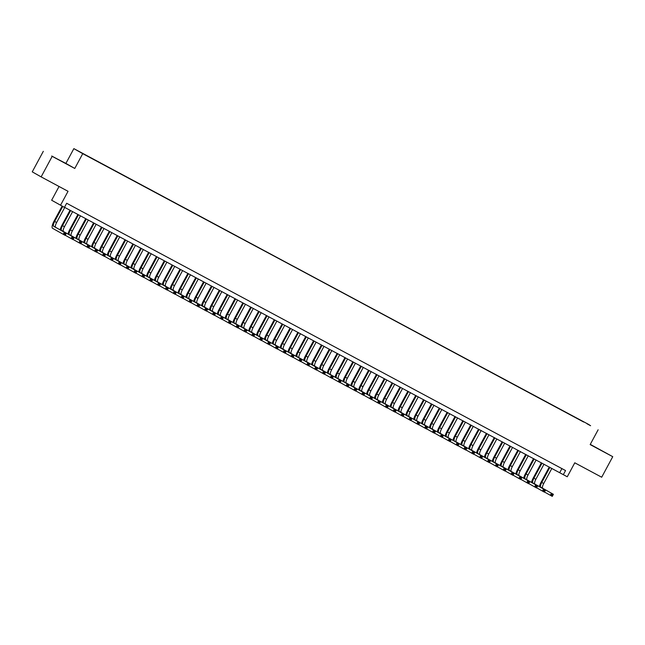 <?xml version="1.0" encoding="UTF-8"?>
<svg xmlns="http://www.w3.org/2000/svg" width="645" height="645" viewBox="0 0 645 645"><rect width="100%" height="100%" fill="white"/><g stroke="black" fill="none" stroke-linecap="round" stroke-linejoin="round"><path stroke-width="0.97" d="M88.421 156.695L85.027 154.84L88.421 156.695M59.042 186.486L51.64 200.232L64.452 207.376L66.661 203.264L565.544 470.552L563.335 474.664L567.261 476.768L574.784 462.804L601.688 477.219L612.75 456.684L590.28 444.365M43.312 151.317L32.25 171.852L41.135 176.883L52.189 156.348L74.78 168.45L82.737 153.663L73.861 148.632L65.895 163.419L52.189 156.348M82.737 153.663L589.24 424.757L73.861 148.632M590.594 425.692L587.063 423.813L590.57 425.724M580.04 420.08L86.575 155.477L583.693 422.032M580.073 419.927L583.725 421.999M60.517 205.271L68.039 191.307L41.135 176.883M598.125 429.796L590.159 444.582L612.75 456.684M64.492 207.287L563.335 474.664M561.9 468.601L559.739 472.624M590.223 444.469L607.018 453.516L590.24 444.437M74.78 168.45L65.895 163.419M51.721 156.001L66.878 164.128L51.721 156.001M539.365 486.62A6.998 2.072 118.2 0 1 541.163 482.089L549.274 467.02M551.846 468.391L543.727 483.484A4.668 1.379 -61.8 0 0 542.711 488.265L553.386 494.312L552.273 496.368L544.493 492.022M549.879 467.343L541.76 482.428A4.668 1.379 -61.8 0 0 540.752 487.217L553.386 494.312L552.773 494.796L551.991 494.368L551.548 495.191L552.33 495.61L552.773 494.796M551.548 495.191L550.314 495.32L551.419 493.264L551.991 494.368M552.33 495.61L552.273 496.368M531.512 482.404A6.998 2.072 118.2 0 1 533.302 477.881L541.421 462.804M543.993 464.182L535.866 479.267A4.668 1.379 -61.8 0 0 534.858 484.056L545.525 490.103L544.42 492.159L536.64 487.813M542.026 463.134L533.907 478.219A4.668 1.379 -61.8 0 0 532.891 483.008L545.525 490.103L544.92 490.579L544.13 490.16L543.687 490.982L544.477 491.401L544.92 490.579M543.687 490.982L542.453 491.103L543.558 489.055L544.13 490.16M544.477 491.401L544.42 492.159M523.659 478.195A6.998 2.072 118.2 0 1 525.449 473.672L533.56 458.595M536.132 459.974L528.013 475.059A4.668 1.379 -61.8 0 0 526.997 479.848L537.672 485.895L536.559 487.951L528.779 483.597M534.173 458.926L526.046 474.01A4.668 1.379 -61.8 0 0 525.038 478.8L537.672 485.895L537.059 486.37L536.277 485.951L535.834 486.773L536.616 487.193L537.059 486.37M535.834 486.773L534.6 486.894L535.705 484.847L536.277 485.951M536.616 487.193L536.559 487.951M515.798 473.986A6.998 2.072 118.2 0 1 517.588 469.463L525.707 454.386M528.279 455.765L520.152 470.85A4.668 1.379 -61.8 0 0 519.144 475.639L529.811 481.686L528.707 483.742L520.926 479.388M526.312 454.717L518.193 469.802A4.668 1.379 -61.8 0 0 517.177 474.591L529.811 481.686L529.206 482.162L528.416 481.742L527.973 482.565L528.763 482.984L529.206 482.162M527.973 482.565L526.739 482.686L527.852 480.638L528.416 481.742M528.763 482.984L528.707 483.742M507.946 469.778A6.998 2.072 118.2 0 1 509.735 465.255L517.846 450.178M520.418 451.556L512.299 466.641A4.668 1.379 -61.8 0 0 511.283 471.431L521.958 477.477L520.854 479.533L513.065 475.18M518.459 450.508L510.332 465.593A4.668 1.379 -61.8 0 0 509.324 470.382L521.958 477.477L521.345 477.953L520.563 477.534L520.12 478.356L520.902 478.775L521.345 477.953M520.12 478.356L518.886 478.477L519.991 476.421L520.563 477.534M520.902 478.775L520.854 479.533M500.085 465.569A6.998 2.072 118.2 0 1 501.875 461.038L509.993 445.969M512.565 447.348L504.438 462.433A4.668 1.379 -61.8 0 0 503.431 467.222L514.097 473.269L512.993 475.325L505.212 470.971M510.598 446.3L502.479 461.385A4.668 1.379 -61.8 0 0 501.463 466.166L514.097 473.269L513.493 473.744L512.702 473.325L512.259 474.148L513.049 474.567L513.493 473.744M512.259 474.148L511.034 474.269L512.138 472.213L512.702 473.325M513.049 474.567L512.993 475.325M492.232 461.36A6.998 2.072 118.2 0 1 494.022 456.829L502.132 441.76M504.704 443.139L496.585 458.224A4.668 1.379 -61.8 0 0 495.57 463.013L506.244 469.06L505.14 471.116L497.36 466.762M502.745 442.083L494.618 457.176A4.668 1.379 -61.8 0 0 493.61 461.957L506.244 469.06L505.632 469.536L504.85 469.117L504.406 469.939L505.188 470.358L505.632 469.536M504.406 469.939L503.173 470.06L504.277 468.004L504.85 469.117M505.188 470.358L505.14 471.116M484.371 457.152A6.998 2.072 118.2 0 1 486.161 452.621L494.28 437.552M496.852 438.931L488.725 454.016A4.668 1.379 -61.8 0 0 487.717 458.805L498.383 464.851L497.279 466.899L489.499 462.554M494.884 437.874L486.765 452.959A4.668 1.379 -61.8 0 0 485.75 457.748L498.383 464.851L497.779 465.327L496.989 464.908L496.553 465.73L497.335 466.15L497.779 465.327M496.553 465.73L495.32 465.851L496.424 463.795L496.989 464.908M497.335 466.15L497.279 466.899M476.518 452.943A6.998 2.072 118.2 0 1 478.308 448.412L486.427 433.343M488.999 434.722L480.872 449.807A4.668 1.379 -61.8 0 0 479.864 454.596L490.531 460.643L489.426 462.691L481.646 458.345M487.031 433.666L478.904 448.751A4.668 1.379 -61.8 0 0 477.897 453.54L490.531 460.643L489.918 461.119L489.136 460.699L488.692 461.522L489.482 461.941L489.918 461.119M488.692 461.522L487.459 461.643L488.563 459.587L489.136 460.699M489.482 461.941L489.426 462.691M468.657 448.735A6.998 2.072 118.2 0 1 470.455 444.203L478.566 429.135M481.138 430.513L473.019 445.598A4.668 1.379 -61.8 0 0 472.003 450.387L482.67 456.434L481.565 458.482L473.785 454.136M479.171 429.457L471.052 444.542A4.668 1.379 -61.8 0 0 470.044 449.331L482.67 456.434L482.065 456.91L481.275 456.491L480.839 457.305L481.622 457.732L482.065 456.91M480.839 457.305L479.606 457.434L480.71 455.378L481.275 456.491M481.622 457.732L481.565 458.482M460.804 444.526A6.998 2.072 118.2 0 1 462.594 439.995L470.713 424.926M473.285 426.305L465.158 441.39A4.668 1.379 -61.8 0 0 464.15 446.179L474.817 452.226L473.712 454.274L465.932 449.928M471.318 425.249L463.199 440.333A4.668 1.379 -61.8 0 0 462.183 445.123L474.817 452.226L474.204 452.701L473.422 452.282L472.978 453.096L473.769 453.524L474.204 452.701M472.978 453.096L471.745 453.225L472.85 451.169L473.422 452.282M473.769 453.524L473.712 454.274M452.951 440.317A6.998 2.072 118.2 0 1 454.741 435.786L462.852 420.717M465.424 422.096L457.305 437.181A4.668 1.379 -61.8 0 0 456.289 441.962L466.964 448.009L465.851 450.065L458.071 445.719M463.465 421.04L455.338 436.125A4.668 1.379 -61.8 0 0 454.33 440.914L466.964 448.009L466.351 448.493L465.569 448.065L465.126 448.888L465.908 449.315L466.351 448.493M465.126 448.888L463.892 449.017L464.997 446.961L465.569 448.065M465.908 449.315L465.851 450.065M445.09 436.109A6.998 2.072 118.2 0 1 446.88 431.578L454.999 416.509M457.571 417.887L449.444 432.972A4.668 1.379 -61.8 0 0 448.436 437.753L459.103 443.8L457.998 445.856L450.218 441.511M455.604 416.831L447.485 431.916A4.668 1.379 -61.8 0 0 446.469 436.705L459.103 443.8L458.498 444.284L457.708 443.857L457.265 444.679L458.055 445.098L458.498 444.284M457.265 444.679L456.031 444.808L457.144 442.752L457.708 443.857M458.055 445.098L457.998 445.856M437.237 431.892A6.998 2.072 118.2 0 1 439.027 427.369L447.138 412.3M449.71 413.671L441.591 428.764A4.668 1.379 -61.8 0 0 440.575 433.545L451.25 439.592L450.146 441.648L442.357 437.302M447.751 412.623L439.624 427.708A4.668 1.379 -61.8 0 0 438.616 432.497L451.25 439.592L450.637 440.067L449.855 439.648L449.412 440.471L450.194 440.89L450.637 440.067M449.412 440.471L448.178 440.591L449.283 438.544L449.855 439.648M450.194 440.89L450.146 441.648M429.376 427.683A6.998 2.072 118.2 0 1 431.166 423.16L439.285 408.083M441.857 409.462L433.73 424.547A4.668 1.379 -61.8 0 0 432.722 429.336L443.389 435.383L442.285 437.439L434.504 433.093M439.89 408.414L431.771 423.499A4.668 1.379 -61.8 0 0 430.755 428.288L443.389 435.383L442.784 435.859L441.994 435.44L441.551 436.262L442.341 436.681L442.784 435.859M441.551 436.262L440.317 436.383L441.43 434.335L441.994 435.44M442.341 436.681L442.285 437.439M421.524 423.475A6.998 2.072 118.2 0 1 423.313 418.952L431.424 403.875M433.996 405.253L425.877 420.338A4.668 1.379 -61.8 0 0 424.862 425.128L435.536 431.174L434.432 433.23L426.651 428.877M432.037 404.205L423.91 419.29A4.668 1.379 -61.8 0 0 422.902 424.079L435.536 431.174L434.924 431.65L434.141 431.231L433.698 432.053L434.48 432.472L434.924 431.65M433.698 432.053L432.464 432.174L433.569 430.126L434.141 431.231M434.48 432.472L434.432 433.23M413.663 419.266A6.998 2.072 118.2 0 1 415.453 414.743L423.572 399.666M426.143 401.045L418.016 416.13A4.668 1.379 -61.8 0 0 417.009 420.919L427.675 426.966L426.571 429.022L418.79 424.668M424.176 399.997L416.057 415.082A4.668 1.379 -61.8 0 0 415.041 419.871L427.675 426.966L427.071 427.441L426.281 427.022L425.837 427.845L426.627 428.264L427.071 427.441M425.837 427.845L424.612 427.966L425.716 425.918L426.281 427.022M426.627 428.264L426.571 429.022M405.81 415.057A6.998 2.072 118.2 0 1 407.6 410.526L415.711 395.458M418.282 396.836L410.164 411.921A4.668 1.379 -61.8 0 0 409.156 416.71L419.822 422.757L418.718 424.813L410.938 420.459M416.323 395.788L408.196 410.873A4.668 1.379 -61.8 0 0 407.189 415.654L419.822 422.757L419.21 423.233L418.428 422.814L417.984 423.636L418.766 424.055L419.21 423.233M417.984 423.636L416.751 423.757L417.855 421.701L418.428 422.814M418.766 424.055L418.718 424.813M397.949 410.849A6.998 2.072 118.2 0 1 399.747 406.318L407.858 391.249M410.43 392.628L402.311 407.713A4.668 1.379 -61.8 0 0 401.295 412.502L411.962 418.549L410.857 420.604L403.077 416.251M408.462 391.579L400.343 406.664A4.668 1.379 -61.8 0 0 399.328 411.445L411.962 418.549L411.357 419.024L410.567 418.605L410.131 419.427L410.913 419.847L411.357 419.024M410.131 419.427L408.898 419.548L410.002 417.492L410.567 418.605M410.913 419.847L410.857 420.604M390.096 406.64A6.998 2.072 118.2 0 1 391.886 402.109L400.005 387.04M402.577 388.419L394.45 403.504A4.668 1.379 -61.8 0 0 393.442 408.293L404.109 414.34L403.004 416.396L395.224 412.042M400.61 387.363L392.483 402.456A4.668 1.379 -61.8 0 0 391.475 407.237L404.109 414.34L403.496 414.816L402.714 414.396L402.27 415.219L403.061 415.638L403.496 414.816M402.27 415.219L401.037 415.34L402.141 413.284L402.714 414.396M403.061 415.638L403.004 416.396M382.243 402.432A6.998 2.072 118.2 0 1 384.033 397.901L392.144 382.832M394.716 384.21L386.597 399.295A4.668 1.379 -61.8 0 0 385.581 404.084L396.256 410.131L395.143 412.179L387.363 407.834M392.757 383.154L384.63 398.239A4.668 1.379 -61.8 0 0 383.622 403.028L396.256 410.131L395.643 410.607L394.861 410.188L394.418 411.01L395.2 411.429L395.643 410.607M394.418 411.01L393.184 411.131L394.288 409.075L394.861 410.188M395.2 411.429L395.143 412.179M374.382 398.223A6.998 2.072 118.2 0 1 376.172 393.692L384.291 378.623M386.863 380.002L378.736 395.087A4.668 1.379 -61.8 0 0 377.728 399.876L388.395 405.923L387.29 407.971L379.51 403.625M384.896 378.946L376.777 394.031A4.668 1.379 -61.8 0 0 375.761 398.82L388.395 405.923L387.79 406.398L387 405.979L386.557 406.802L387.347 407.221L387.79 406.398M386.557 406.802L385.323 406.922L386.428 404.867L387 405.979M387.347 407.221L387.29 407.971M366.529 394.014A6.998 2.072 118.2 0 1 368.319 389.483L376.43 374.414M379.002 375.793L370.883 390.878A4.668 1.379 -61.8 0 0 369.867 395.667L380.542 401.714L379.429 403.762L371.649 399.416M377.043 374.737L368.916 389.822A4.668 1.379 -61.8 0 0 367.908 394.611L380.542 401.714L379.929 402.19L379.147 401.771L378.704 402.585L379.486 403.012L379.929 402.19M378.704 402.585L377.47 402.714L378.575 400.658L379.147 401.771M379.486 403.012L379.429 403.762M358.668 389.806A6.998 2.072 118.2 0 1 360.458 385.275L368.577 370.206M371.149 371.584L363.022 386.669A4.668 1.379 -61.8 0 0 362.014 391.459L372.681 397.497L371.576 399.553L363.796 395.208M369.182 370.528L361.063 385.613A4.668 1.379 -61.8 0 0 360.047 390.402L372.681 397.497L372.076 397.981L371.286 397.554L370.843 398.376L371.633 398.803L372.076 397.981M370.843 398.376L369.609 398.505L370.722 396.449L371.286 397.554M371.633 398.803L371.576 399.553M350.815 385.597A6.998 2.072 118.2 0 1 352.605 381.066L360.716 365.997M363.288 367.376L355.169 382.461A4.668 1.379 -61.8 0 0 354.153 387.242L364.828 393.289L363.724 395.345L355.935 390.999M361.329 366.32L353.202 381.405A4.668 1.379 -61.8 0 0 352.194 386.194L364.828 393.289L364.215 393.772L363.433 393.345L362.99 394.168L363.772 394.587L364.215 393.772M362.99 394.168L361.756 394.297L362.861 392.241L363.433 393.345M363.772 394.587L363.724 395.345M342.955 381.389A6.998 2.072 118.2 0 1 344.744 376.857L352.863 361.789M355.435 363.159L347.308 378.252A4.668 1.379 -61.8 0 0 346.3 383.033L356.967 389.08L355.863 391.136L348.082 386.79M353.468 362.111L345.349 377.196A4.668 1.379 -61.8 0 0 344.333 381.985L356.967 389.08L356.363 389.564L355.572 389.137L355.129 389.959L355.919 390.378L356.363 389.564M355.129 389.959L353.903 390.088L355.008 388.032L355.572 389.137M355.919 390.378L355.863 391.136M335.102 377.172A6.998 2.072 118.2 0 1 336.892 372.649L345.002 357.572M347.574 358.951L339.455 374.036A4.668 1.379 -61.8 0 0 338.448 378.825L349.114 384.872L348.01 386.927L340.229 382.582M345.615 357.902L337.488 372.987A4.668 1.379 -61.8 0 0 336.48 377.776L349.114 384.872L348.502 385.347L347.719 384.928L347.276 385.75L348.058 386.17L348.502 385.347M347.276 385.75L346.043 385.871L347.147 383.823L347.719 384.928M348.058 386.17L348.01 386.927M327.241 372.963A6.998 2.072 118.2 0 1 329.031 368.44L337.15 353.363M339.722 354.742L331.603 369.827A4.668 1.379 -61.8 0 0 330.587 374.616L341.253 380.663L340.149 382.719L332.369 378.365M337.754 353.694L329.635 368.779A4.668 1.379 -61.8 0 0 328.619 373.568L341.253 380.663L340.649 381.139L339.859 380.719L339.423 381.542L340.205 381.961L340.649 381.139M339.423 381.542L338.19 381.663L339.294 379.615L339.859 380.719M340.205 381.961L340.149 382.719M319.388 368.755A6.998 2.072 118.2 0 1 321.178 364.231L329.297 349.155M331.869 350.533L323.742 365.618A4.668 1.379 -61.8 0 0 322.734 370.407L333.401 376.454L332.296 378.51L324.516 374.156M329.901 349.485L321.774 364.57A4.668 1.379 -61.8 0 0 320.767 369.359L333.401 376.454L332.788 376.93L332.006 376.511L331.562 377.333L332.352 377.752L332.788 376.93M331.562 377.333L330.329 377.454L331.433 375.406L332.006 376.511M332.352 377.752L332.296 378.51M311.527 364.546A6.998 2.072 118.2 0 1 313.325 360.023L321.436 344.946M324.008 346.325L315.889 361.41A4.668 1.379 -61.8 0 0 314.873 366.199L325.54 372.246L324.435 374.302L316.655 369.948M322.04 345.277L313.922 360.361A4.668 1.379 -61.8 0 0 312.914 365.151L325.54 372.246L324.935 372.721L324.153 372.302L323.709 373.124L324.491 373.544L324.935 372.721M323.709 373.124L322.476 373.245L323.58 371.189L324.153 372.302M324.491 373.544L324.435 374.302M303.674 360.337A6.998 2.072 118.2 0 1 305.464 355.806L313.583 340.737M316.155 342.116L308.028 357.201A4.668 1.379 -61.8 0 0 307.02 361.99L317.687 368.037L316.582 370.093L308.802 365.739M314.188 341.068L306.069 356.153A4.668 1.379 -61.8 0 0 305.053 360.934L317.687 368.037L317.082 368.513L316.292 368.093L315.848 368.916L316.639 369.335L317.082 368.513M315.848 368.916L314.615 369.037L315.719 366.981L316.292 368.093M316.639 369.335L316.582 370.093M295.821 356.129A6.998 2.072 118.2 0 1 297.611 351.598L305.722 336.529M308.294 337.907L300.175 352.992A4.668 1.379 -61.8 0 0 299.159 357.781L309.834 363.828L308.721 365.884L300.941 361.531M306.335 336.851L298.208 351.944A4.668 1.379 -61.8 0 0 297.2 356.725L309.834 363.828L309.221 364.304L308.439 363.885L307.996 364.707L308.778 365.126L309.221 364.304M307.996 364.707L306.762 364.828L307.867 362.772L308.439 363.885M308.778 365.126L308.721 365.884M287.96 351.92A6.998 2.072 118.2 0 1 289.75 347.389L297.869 332.32M300.441 333.699L292.314 348.784A4.668 1.379 -61.8 0 0 291.306 353.573L301.973 359.62L300.868 361.668L293.088 357.322M298.474 332.643L290.355 347.728A4.668 1.379 -61.8 0 0 289.339 352.517L301.973 359.62L301.368 360.095L300.578 359.676L300.135 360.499L300.925 360.918L301.368 360.095M300.135 360.499L298.901 360.619L300.014 358.564L300.578 359.676M300.925 360.918L300.868 361.668M280.107 347.711A6.998 2.072 118.2 0 1 281.897 343.18L290.008 328.111M292.58 329.49L284.461 344.575A4.668 1.379 -61.8 0 0 283.445 349.364L294.12 355.411L293.015 357.459L285.227 353.113M290.621 328.434L282.494 343.519A4.668 1.379 -61.8 0 0 281.486 348.308L294.12 355.411L293.507 355.887L292.725 355.468L292.282 356.29L293.064 356.709L293.507 355.887M292.282 356.29L291.048 356.411L292.153 354.355L292.725 355.468M293.064 356.709L293.015 357.459M272.246 343.503A6.998 2.072 118.2 0 1 274.036 338.972L282.155 323.903M284.727 325.282L276.6 340.367A4.668 1.379 -61.8 0 0 275.592 345.156L286.259 351.203L285.155 353.25L277.374 348.905M282.76 324.225L274.641 339.31A4.668 1.379 -61.8 0 0 273.625 344.099L286.259 351.203L285.654 351.678L284.864 351.259L284.421 352.073L285.211 352.501L285.654 351.678M284.421 352.073L283.187 352.202L284.3 350.146L284.864 351.259M285.211 352.501L285.155 353.25M264.394 339.294A6.998 2.072 118.2 0 1 266.183 334.763L274.294 319.694M276.866 321.073L268.747 336.158A4.668 1.379 -61.8 0 0 267.731 340.947L278.406 346.994L277.302 349.042L269.521 344.696M274.907 320.017L266.78 335.102A4.668 1.379 -61.8 0 0 265.772 339.891L278.406 346.994L277.793 347.47L277.011 347.05L276.568 347.865L277.35 348.292L277.793 347.47M276.568 347.865L275.334 347.994L276.439 345.938L277.011 347.05M277.35 348.292L277.302 349.042M256.533 335.086A6.998 2.072 118.2 0 1 258.322 330.554L266.441 315.486M269.013 316.864L260.886 331.949A4.668 1.379 -61.8 0 0 259.879 336.73L270.545 342.777L269.441 344.833L261.66 340.487M267.046 315.808L258.927 330.893A4.668 1.379 -61.8 0 0 257.911 335.682L270.545 342.777L269.941 343.261L269.15 342.834L268.715 343.656L269.497 344.083L269.941 343.261M268.715 343.656L267.481 343.785L268.586 341.729L269.15 342.834M269.497 344.083L269.441 344.833M248.68 330.877A6.998 2.072 118.2 0 1 250.47 326.346L258.581 311.277M261.152 312.656L253.033 327.741A4.668 1.379 -61.8 0 0 252.026 332.522L262.692 338.569L261.588 340.625L253.808 336.279M259.193 311.6L251.066 326.684A4.668 1.379 -61.8 0 0 250.058 331.474L262.692 338.569L262.08 339.052L261.298 338.625L260.854 339.447L261.644 339.867L262.08 339.052M260.854 339.447L259.621 339.576L260.725 337.52L261.298 338.625M261.644 339.867L261.588 340.625M240.819 326.66A6.998 2.072 118.2 0 1 242.617 322.137L250.728 307.068M253.3 308.439L245.181 323.532A4.668 1.379 -61.8 0 0 244.165 328.313L254.831 334.36L253.727 336.416L245.947 332.07M251.332 307.391L243.213 322.476A4.668 1.379 -61.8 0 0 242.206 327.265L254.831 334.36L254.227 334.836L253.437 334.416L253.001 335.239L253.783 335.658L254.227 334.836M253.001 335.239L251.768 335.36L252.872 333.312L253.437 334.416M253.783 335.658L253.727 336.416M232.966 322.452A6.998 2.072 118.2 0 1 234.756 317.929L242.875 302.852M245.447 304.23L237.32 319.315A4.668 1.379 -61.8 0 0 236.312 324.104L246.979 330.151L245.874 332.207L238.094 327.862M243.479 303.182L235.361 318.267A4.668 1.379 -61.8 0 0 234.345 323.056L246.979 330.151L246.366 330.627L245.584 330.208L245.14 331.03L245.93 331.449L246.366 330.627M245.14 331.03L243.907 331.151L245.011 329.103L245.584 330.208M245.93 331.449L245.874 332.207M225.113 318.243A6.998 2.072 118.2 0 1 226.903 313.72L235.014 298.643M237.586 300.022L229.467 315.107A4.668 1.379 -61.8 0 0 228.451 319.896L239.126 325.943L238.013 327.999L230.233 323.645M235.627 298.974L227.5 314.059A4.668 1.379 -61.8 0 0 226.492 318.848L239.126 325.943L238.513 326.418L237.731 325.999L237.287 326.822L238.069 327.241L238.513 326.418M237.287 326.822L236.054 326.942L237.158 324.895L237.731 325.999M238.069 327.241L238.013 327.999M217.252 314.034A6.998 2.072 118.2 0 1 219.042 309.511L227.161 294.434M229.733 295.813L221.606 310.898A4.668 1.379 -61.8 0 0 220.598 315.687L231.265 321.734L230.16 323.79L222.38 319.436M227.766 294.765L219.647 309.85A4.668 1.379 -61.8 0 0 218.631 314.639L231.265 321.734L230.66 322.21L229.87 321.791L229.427 322.613L230.217 323.032L230.66 322.21M229.427 322.613L228.193 322.734L229.297 320.686L229.87 321.791M230.217 323.032L230.16 323.79M209.399 309.826A6.998 2.072 118.2 0 1 211.189 305.295L219.3 290.226M221.872 291.605L213.753 306.689A4.668 1.379 -61.8 0 0 212.737 311.479L223.412 317.525L222.307 319.581L214.519 315.228M219.913 290.556L211.786 305.641A4.668 1.379 -61.8 0 0 210.778 310.422L223.412 317.525L222.799 318.001L222.017 317.582L221.574 318.404L222.356 318.824L222.799 318.001M221.574 318.404L220.34 318.525L221.445 316.469L222.017 317.582M222.356 318.824L222.307 319.581M201.538 305.617A6.998 2.072 118.2 0 1 203.328 301.086L211.447 286.017M214.019 287.396L205.892 302.481A4.668 1.379 -61.8 0 0 204.884 307.27L215.551 313.317L214.446 315.373L206.666 311.019M212.052 286.348L203.933 301.433A4.668 1.379 -61.8 0 0 202.917 306.214L215.551 313.317L214.946 313.793L214.156 313.373L213.713 314.196L214.503 314.615L214.946 313.793M213.713 314.196L212.479 314.317L213.592 312.261L214.156 313.373M214.503 314.615L214.446 315.373M193.685 301.409A6.998 2.072 118.2 0 1 195.475 296.877L203.586 281.809M206.158 283.187L198.039 298.272A4.668 1.379 -61.8 0 0 197.023 303.061L207.698 309.108L206.594 311.164L198.805 306.81M204.199 282.131L196.072 297.224A4.668 1.379 -61.8 0 0 195.064 302.005L207.698 309.108L207.085 309.584L206.303 309.165L205.86 309.987L206.642 310.406L207.085 309.584M205.86 309.987L204.626 310.108L205.731 308.052L206.303 309.165M206.642 310.406L206.594 311.164M185.825 297.2A6.998 2.072 118.2 0 1 187.614 292.669L195.733 277.6M198.305 278.979L190.178 294.064A4.668 1.379 -61.8 0 0 189.17 298.853L199.837 304.9L198.733 306.947L190.952 302.602M196.338 277.922L188.219 293.007A4.668 1.379 -61.8 0 0 187.203 297.797L199.837 304.9L199.232 305.375L198.442 304.956L197.999 305.778L198.789 306.198L199.232 305.375M197.999 305.778L196.773 305.899L197.878 303.843L198.442 304.956M198.789 306.198L198.733 306.947M177.972 292.991A6.998 2.072 118.2 0 1 179.762 288.46L187.872 273.391M190.444 274.77L182.325 289.855A4.668 1.379 -61.8 0 0 181.318 294.644L191.984 300.691L190.88 302.739L183.099 298.393M188.485 273.714L180.358 288.799A4.668 1.379 -61.8 0 0 179.35 293.588L191.984 300.691L191.372 301.167L190.589 300.747L190.146 301.57L190.928 301.989L191.372 301.167M190.146 301.57L188.912 301.691L190.017 299.635L190.589 300.747M190.928 301.989L190.88 302.739M170.111 288.783A6.998 2.072 118.2 0 1 171.901 284.252L180.019 269.183M182.591 270.561L174.472 285.646A4.668 1.379 -61.8 0 0 173.457 290.435L184.123 296.482L183.019 298.53L175.238 294.185M180.624 269.505L172.505 284.59A4.668 1.379 -61.8 0 0 171.489 289.379L184.123 296.482L183.519 296.958L182.728 296.539L182.293 297.353L183.075 297.78L183.519 296.958M182.293 297.353L181.06 297.482L182.164 295.426L182.728 296.539M183.075 297.78L183.019 298.53M162.258 284.574A6.998 2.072 118.2 0 1 164.048 280.043L172.167 264.974M174.739 266.353L166.612 281.438A4.668 1.379 -61.8 0 0 165.604 286.227L176.27 292.266L175.166 294.322L167.386 289.976M172.771 265.297L164.644 280.382A4.668 1.379 -61.8 0 0 163.637 285.171L176.27 292.266L175.658 292.749L174.876 292.322L174.432 293.144L175.222 293.572L175.658 292.749M174.432 293.144L173.199 293.273L174.303 291.217L174.876 292.322M175.222 293.572L175.166 294.322M154.397 280.365A6.998 2.072 118.2 0 1 156.195 275.834L164.306 260.765M166.878 262.144L158.759 277.229A4.668 1.379 -61.8 0 0 157.743 282.01L168.418 288.057L167.305 290.113L159.525 285.767M164.91 261.088L156.791 276.173A4.668 1.379 -61.8 0 0 155.784 280.962L168.418 288.057L167.805 288.541L167.023 288.113L166.579 288.936L167.361 289.363L167.805 288.541M166.579 288.936L165.346 289.065L166.45 287.009L167.023 288.113M167.361 289.363L167.305 290.113M146.544 276.157A6.998 2.072 118.2 0 1 148.334 271.626L156.453 256.557M159.025 257.927L150.898 273.02A4.668 1.379 -61.8 0 0 149.89 277.802L160.557 283.848L159.452 285.904L151.672 281.559M157.058 256.879L148.939 271.964A4.668 1.379 -61.8 0 0 147.923 276.753L160.557 283.848L159.952 284.332L159.162 283.905L158.718 284.727L159.508 285.146L159.952 284.332M158.718 284.727L157.485 284.856L158.589 282.8L159.162 283.905M159.508 285.146L159.452 285.904M138.691 271.94A6.998 2.072 118.2 0 1 140.481 267.417L148.592 252.34M151.164 253.719L143.045 268.804A4.668 1.379 -61.8 0 0 142.029 273.593L152.704 279.64L151.591 281.696L143.811 277.35M149.205 252.671L141.078 267.756A4.668 1.379 -61.8 0 0 140.07 272.545L152.704 279.64L152.091 280.115L151.309 279.696L150.865 280.519L151.648 280.938L152.091 280.115M150.865 280.519L149.632 280.639L150.737 278.592L151.309 279.696M151.648 280.938L151.591 281.696M130.83 267.731A6.998 2.072 118.2 0 1 132.62 263.208L140.739 248.131M143.311 249.51L135.184 264.595A4.668 1.379 -61.8 0 0 134.176 269.384L144.843 275.431L143.738 277.487L135.958 273.133M141.344 248.462L133.225 263.547A4.668 1.379 -61.8 0 0 132.209 268.336L144.843 275.431L144.238 275.907L143.448 275.488L143.005 276.31L143.795 276.729L144.238 275.907M143.005 276.31L141.771 276.431L142.884 274.383L143.448 275.488M143.795 276.729L143.738 277.487M122.977 263.523A6.998 2.072 118.2 0 1 124.767 259L132.878 243.923M135.45 245.302L127.331 260.387A4.668 1.379 -61.8 0 0 126.315 265.176L136.99 271.222L135.885 273.278L128.097 268.925M133.491 244.253L125.364 259.338A4.668 1.379 -61.8 0 0 124.356 264.127L136.99 271.222L136.377 271.698L135.595 271.279L135.152 272.101L135.934 272.521L136.377 271.698M135.152 272.101L133.918 272.222L135.023 270.174L135.595 271.279M135.934 272.521L135.885 273.278M115.116 259.314A6.998 2.072 118.2 0 1 116.906 254.791L125.025 239.714M127.597 241.093L119.47 256.178A4.668 1.379 -61.8 0 0 118.462 260.967L129.129 267.014L128.024 269.07L120.244 264.716M125.63 240.045L117.511 255.13A4.668 1.379 -61.8 0 0 116.495 259.919L129.129 267.014L128.524 267.49L127.734 267.07L127.291 267.893L128.081 268.312L128.524 267.49M127.291 267.893L126.065 268.014L127.17 265.958L127.734 267.07M128.081 268.312L128.024 269.07M107.263 255.106A6.998 2.072 118.2 0 1 109.053 250.574L117.164 235.506M119.736 236.884L111.617 251.969A4.668 1.379 -61.8 0 0 110.601 256.758L121.276 262.805L120.172 264.861L112.391 260.507M117.777 235.836L109.65 250.921A4.668 1.379 -61.8 0 0 108.642 255.702L121.276 262.805L120.663 263.281L119.881 262.862L119.438 263.684L120.22 264.103L120.663 263.281M119.438 263.684L118.204 263.805L119.309 261.749L119.881 262.862M120.22 264.103L120.172 264.861M99.403 250.897A6.998 2.072 118.2 0 1 101.192 246.366L109.311 231.297M111.883 232.676L103.756 247.761A4.668 1.379 -61.8 0 0 102.749 252.55L113.415 258.597L112.311 260.653L104.53 256.299M109.916 231.619L101.797 246.713A4.668 1.379 -61.8 0 0 100.781 251.494L113.415 258.597L112.81 259.072L112.02 258.653L111.585 259.475L112.367 259.895L112.81 259.072M111.585 259.475L110.351 259.596L111.456 257.54L112.02 258.653M112.367 259.895L112.311 260.653M91.55 246.688A6.998 2.072 118.2 0 1 93.34 242.157L101.459 227.088M104.03 228.467L95.903 243.552A4.668 1.379 -61.8 0 0 94.896 248.341L105.562 254.388L104.458 256.436L96.677 252.09M102.063 227.411L93.936 242.496A4.668 1.379 -61.8 0 0 92.928 247.285L105.562 254.388L104.95 254.864L104.167 254.444L103.724 255.267L104.514 255.686L104.95 254.864M103.724 255.267L102.491 255.388L103.595 253.332L104.167 254.444M104.514 255.686L104.458 256.436M83.689 242.48A6.998 2.072 118.2 0 1 85.487 237.949L93.598 222.88M96.169 224.258L88.051 239.343A4.668 1.379 -61.8 0 0 87.035 244.133L97.701 250.179L96.597 252.227L88.817 247.882M94.202 223.202L86.083 238.287A4.668 1.379 -61.8 0 0 85.076 243.076L97.701 250.179L97.097 250.655L96.307 250.236L95.871 251.058L96.653 251.477L97.097 250.655M95.871 251.058L94.638 251.179L95.742 249.123L96.307 250.236M96.653 251.477L96.597 252.227M75.836 238.271A6.998 2.072 118.2 0 1 77.626 233.74L85.745 218.671M88.317 220.05L80.19 235.135A4.668 1.379 -61.8 0 0 79.182 239.924L89.849 245.971L88.744 248.019L80.964 243.673M86.349 218.994L78.23 234.079A4.668 1.379 -61.8 0 0 77.215 238.868L89.849 245.971L89.236 246.446L88.454 246.027L88.01 246.842L88.8 247.269L89.236 246.446M88.01 246.842L86.777 246.971L87.881 244.915L88.454 246.027M88.8 247.269L88.744 248.019M67.983 234.062A6.998 2.072 118.2 0 1 69.773 229.531L77.884 214.463M80.456 215.841L72.337 230.926A4.668 1.379 -61.8 0 0 71.321 235.715L81.996 241.762L80.883 243.81L73.103 239.464M78.496 214.785L70.37 229.87A4.668 1.379 -61.8 0 0 69.362 234.659L81.996 241.762L81.383 242.238L80.601 241.819L80.157 242.633L80.939 243.06L81.383 242.238M80.157 242.633L78.924 242.762L80.028 240.706L80.601 241.819M80.939 243.06L80.883 243.81M60.122 229.854A6.998 2.072 118.2 0 1 61.912 225.323L70.031 210.254M72.603 211.633L64.476 226.718A4.668 1.379 -61.8 0 0 63.468 231.499L74.135 237.545L73.03 239.601L65.25 235.256M70.636 210.576L62.517 225.661A4.668 1.379 -61.8 0 0 61.501 230.45L74.135 237.545L73.53 238.029L72.74 237.602L72.296 238.424L73.087 238.852L73.53 238.029M72.296 238.424L71.063 238.553L72.175 236.497L72.74 237.602M73.087 238.852L73.03 239.601M62.734 206.456L54.656 221.453A4.668 1.379 -61.8 0 0 53.648 226.242L66.282 233.337L65.177 235.393L52.543 228.298A6.998 2.072 118.2 0 1 54.059 221.114L62.122 206.126M64.742 207.424L56.623 222.509A4.668 1.379 -61.8 0 0 55.607 227.29L66.282 233.337L65.669 233.821L64.887 233.393L64.444 234.216L65.226 234.635L65.669 233.821M64.444 234.216L63.21 234.345L64.315 232.289L64.887 233.393M65.226 234.635L65.177 235.393M543.727 483.484L541.76 482.428M542.711 488.265L540.752 487.217M535.866 479.267L533.907 478.219M534.858 484.056L532.891 483.008M528.013 475.059L526.046 474.01M526.997 479.848L525.038 478.8M520.152 470.85L518.193 469.802M519.144 475.639L517.177 474.591M512.299 466.641L510.332 465.593M511.283 471.431L509.324 470.382M504.438 462.433L502.479 461.385M503.431 467.222L501.463 466.166M496.585 458.224L494.618 457.176M495.57 463.013L493.61 461.957M488.725 454.016L486.765 452.959M487.717 458.805L485.75 457.748M480.872 449.807L478.904 448.751M479.864 454.596L477.897 453.54M473.019 445.598L471.052 444.542M472.003 450.387L470.044 449.331M465.158 441.39L463.199 440.333M464.15 446.179L462.183 445.123M457.305 437.181L455.338 436.125M456.289 441.962L454.33 440.914M449.444 432.972L447.485 431.916M448.436 437.753L446.469 436.705M441.591 428.764L439.624 427.708M440.575 433.545L438.616 432.497M433.73 424.547L431.771 423.499M432.722 429.336L430.755 428.288M425.877 420.338L423.91 419.29M424.862 425.128L422.902 424.079M418.016 416.13L416.057 415.082M417.009 420.919L415.041 419.871M410.164 411.921L408.196 410.873M409.156 416.71L407.189 415.654M402.311 407.713L400.343 406.664M401.295 412.502L399.328 411.445M394.45 403.504L392.483 402.456M393.442 408.293L391.475 407.237M386.597 399.295L384.63 398.239M385.581 404.084L383.622 403.028M378.736 395.087L376.777 394.031M377.728 399.876L375.761 398.82M370.883 390.878L368.916 389.822M369.867 395.667L367.908 394.611M363.022 386.669L361.063 385.613M362.014 391.459L360.047 390.402M355.169 382.461L353.202 381.405M354.153 387.242L352.194 386.194M347.308 378.252L345.349 377.196M346.3 383.033L344.333 381.985M339.455 374.036L337.488 372.987M338.448 378.825L336.48 377.776M331.603 369.827L329.635 368.779M330.587 374.616L328.619 373.568M323.742 365.618L321.774 364.57M322.734 370.407L320.767 369.359M315.889 361.41L313.922 360.361M314.873 366.199L312.914 365.151M308.028 357.201L306.069 356.153M307.02 361.99L305.053 360.934M300.175 352.992L298.208 351.944M299.159 357.781L297.2 356.725M292.314 348.784L290.355 347.728M291.306 353.573L289.339 352.517M284.461 344.575L282.494 343.519M283.445 349.364L281.486 348.308M276.6 340.367L274.641 339.31M275.592 345.156L273.625 344.099M268.747 336.158L266.78 335.102M267.731 340.947L265.772 339.891M260.886 331.949L258.927 330.893M259.879 336.73L257.911 335.682M253.033 327.741L251.066 326.684M252.026 332.522L250.058 331.474M245.181 323.532L243.213 322.476M244.165 328.313L242.206 327.265M237.32 319.315L235.361 318.267M236.312 324.104L234.345 323.056M229.467 315.107L227.5 314.059M228.451 319.896L226.492 318.848M221.606 310.898L219.647 309.85M220.598 315.687L218.631 314.639M213.753 306.689L211.786 305.641M212.737 311.479L210.778 310.422M205.892 302.481L203.933 301.433M204.884 307.27L202.917 306.214M198.039 298.272L196.072 297.224M197.023 303.061L195.064 302.005M190.178 294.064L188.219 293.007M189.17 298.853L187.203 297.797M182.325 289.855L180.358 288.799M181.318 294.644L179.35 293.588M174.472 285.646L172.505 284.59M173.457 290.435L171.489 289.379M166.612 281.438L164.644 280.382M165.604 286.227L163.637 285.171M158.759 277.229L156.791 276.173M157.743 282.01L155.784 280.962M150.898 273.02L148.939 271.964M149.89 277.802L147.923 276.753M143.045 268.804L141.078 267.756M142.029 273.593L140.07 272.545M135.184 264.595L133.225 263.547M134.176 269.384L132.209 268.336M127.331 260.387L125.364 259.338M126.315 265.176L124.356 264.127M119.47 256.178L117.511 255.13M118.462 260.967L116.495 259.919M111.617 251.969L109.65 250.921M110.601 256.758L108.642 255.702M103.756 247.761L101.797 246.713M102.749 252.55L100.781 251.494M95.903 243.552L93.936 242.496M94.896 248.341L92.928 247.285M88.051 239.343L86.083 238.287M87.035 244.133L85.076 243.076M80.19 235.135L78.23 234.079M79.182 239.924L77.215 238.868M72.337 230.926L70.37 229.87M71.321 235.715L69.362 234.659M64.476 226.718L62.517 225.661M63.468 231.499L61.501 230.45M56.623 222.509L54.656 221.453M55.607 227.29L53.648 226.242"/></g></svg>
